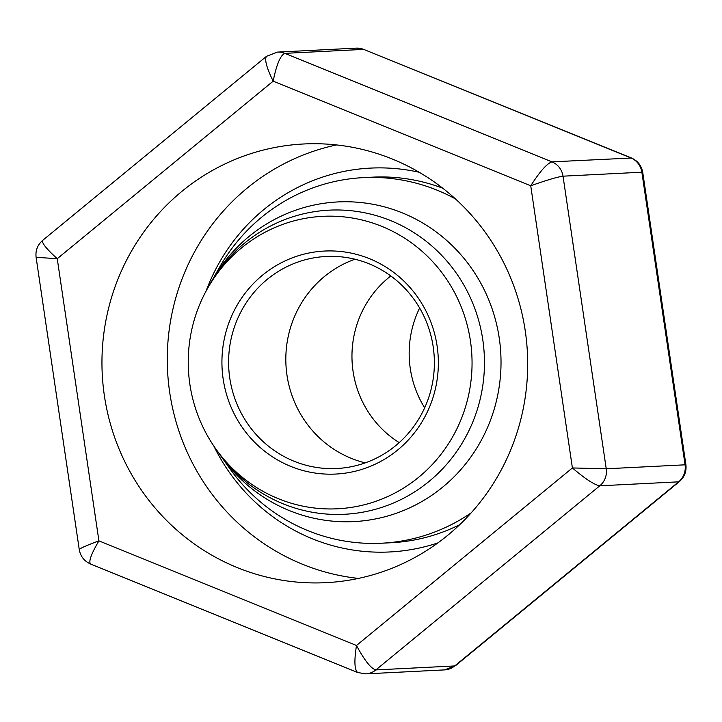 <?xml version="1.0" encoding="UTF-8"?>
<svg xmlns="http://www.w3.org/2000/svg" width="722" height="722" viewBox="0 0 722 722"><rect width="100%" height="100%" fill="white"/><g stroke="black" fill="none" stroke-linecap="round" stroke-linejoin="round"><path stroke-width="1.08" d="M419.635 308.014A100.665 97.56 -92.9 0 0 424.662 407.822M390.81 275.957A100.665 97.56 -92.9 0 0 399.212 442.613M354.971 259.216A106.152 102.876 -92.9 0 0 285.957 364.781A106.152 102.876 -92.9 0 0 365.233 462.874M315.992 257.501A106.152 102.876 -92.9 0 0 229.136 372.922A106.152 102.876 -92.9 0 0 336.84 468.506A106.152 102.876 -92.9 0 0 434.238 357.309A106.152 102.876 -92.9 0 0 326.154 256.472A106.152 102.876 -92.9 0 0 315.992 257.501M313.835 252.14A111.639 108.201 -92.9 0 0 245.651 432.027A111.639 108.201 -92.9 0 0 430.935 403.499A111.639 108.201 -92.9 0 0 313.835 252.14M308.763 217.755A146.413 141.9 -92.9 0 0 207.638 288.258A146.413 141.9 -92.9 0 0 215.725 448.795A146.413 141.9 -92.9 0 0 394.717 493.135A146.413 141.9 -92.9 0 0 465.212 318.077A146.413 141.9 -92.9 0 0 308.763 217.755M215.725 448.795L217.927 451.891A152.252 147.559 -92.9 0 0 404.049 497.999A152.252 147.559 -92.9 0 0 477.35 315.965A152.252 147.559 -92.9 0 0 314.666 211.636A152.252 147.559 -92.9 0 0 209.506 284.955L207.638 288.258M219.389 453.912A160.031 155.095 -92.9 0 0 220.851 456.015A160.031 155.095 -92.9 0 0 416.495 504.479A160.031 155.095 -92.9 0 0 493.541 313.14A160.031 155.095 -92.9 0 0 322.535 203.496A160.031 155.095 -92.9 0 0 212.006 280.551A160.031 155.095 -92.9 0 0 210.761 282.789M455.42 198.893A183.018 177.377 -92.9 0 0 363.319 177.63A183.018 177.377 -92.9 0 0 345.802 179.417A183.018 177.377 -92.9 0 0 219.398 267.546L212.006 280.551M220.851 456.015L229.506 468.217A183.018 177.377 -92.9 0 0 381.739 543.206A183.018 177.377 -92.9 0 0 471.24 512.801M381.739 543.206L391.162 542.736A183.018 177.377 -92.9 0 0 459.724 524.677M442.767 188.225A183.018 177.377 -92.9 0 0 372.732 177.152L363.319 177.63M104.383 395.728A219.623 212.855 -92.9 0 0 325.884 582.672A219.623 212.855 -92.9 0 0 527.403 352.616A219.623 212.855 -92.9 0 0 303.772 143.976A219.623 212.855 -92.9 0 0 104.383 395.728M358.41 578.421A219.623 212.855 87.1 0 1 169.706 392.443A219.623 212.855 87.1 0 1 336.56 144.941M206.104 291.029A192.169 186.249 87.1 0 1 419.22 172.278M437.902 542.908A192.169 186.249 87.1 0 1 213.92 446.187M642.742 172.405L685.9 464.688L685.07 464.815L641.858 172.206A18.303 17.734 87.1 0 0 630.775 157.874L363.662 49.385L284.829 53.356C280.434 55.224 276.544 64.493 273.16 81.171L530.733 185.789C546.626 180.148 557.384 176.944 563.025 176.177L606.236 468.786L572.402 467.946L530.733 185.789C539.903 171.466 546.978 163.488 551.942 161.854L631.497 158.019M679.375 481.601L678.617 481.836A18.303 17.734 87.1 0 0 685.07 464.815L606.236 468.786A18.303 17.734 87.1 0 1 599.783 485.807C594.441 484.913 585.316 478.966 572.402 467.946L356.488 645.486C364.556 660.486 371.018 668.626 375.873 669.917L454.707 665.946L678.617 481.836L599.783 485.807L375.873 669.917A18.303 17.734 87.1 0 1 365.738 673.87M641.858 172.206L642.733 172.396C641.533 165.663 637.761 160.853 631.389 157.965L363.662 49.385A18.303 17.734 87.1 0 0 356.289 48.13L277.456 52.101A18.303 17.734 87.1 0 1 284.829 53.356L551.942 161.854A18.303 17.734 87.1 0 1 563.025 176.177L641.858 172.206M273.16 81.171C266.635 67.805 264.396 59.538 266.436 56.37L42.616 240.408C41.542 242.782 46.416 248.882 57.246 258.702L98.914 540.859C86.514 545.435 79.961 548.35 79.258 549.595L36.1 257.303L57.246 258.702L273.16 81.171M277.438 52.101L266.562 56.28M357.778 672.552L357.679 672.516C354.457 669.817 354.069 660.811 356.488 645.486L98.914 540.859C91.162 554.027 88.391 561.743 90.593 564.026L357.661 672.507L365.693 673.87L444.544 669.899M679.474 481.511L455.564 665.63M90.611 564.035C84.239 561.147 80.467 556.337 79.276 549.604L79.285 549.659M455.546 665.639L454.707 665.946A18.303 17.734 87.1 0 1 444.599 669.899M685.882 464.688C686.685 471.403 684.51 477.034 679.366 481.592M356.307 48.13L364.321 49.493M36.118 257.303C35.315 250.597 37.49 244.966 42.634 240.408M455.438 665.72L444.562 669.899"/></g></svg>
